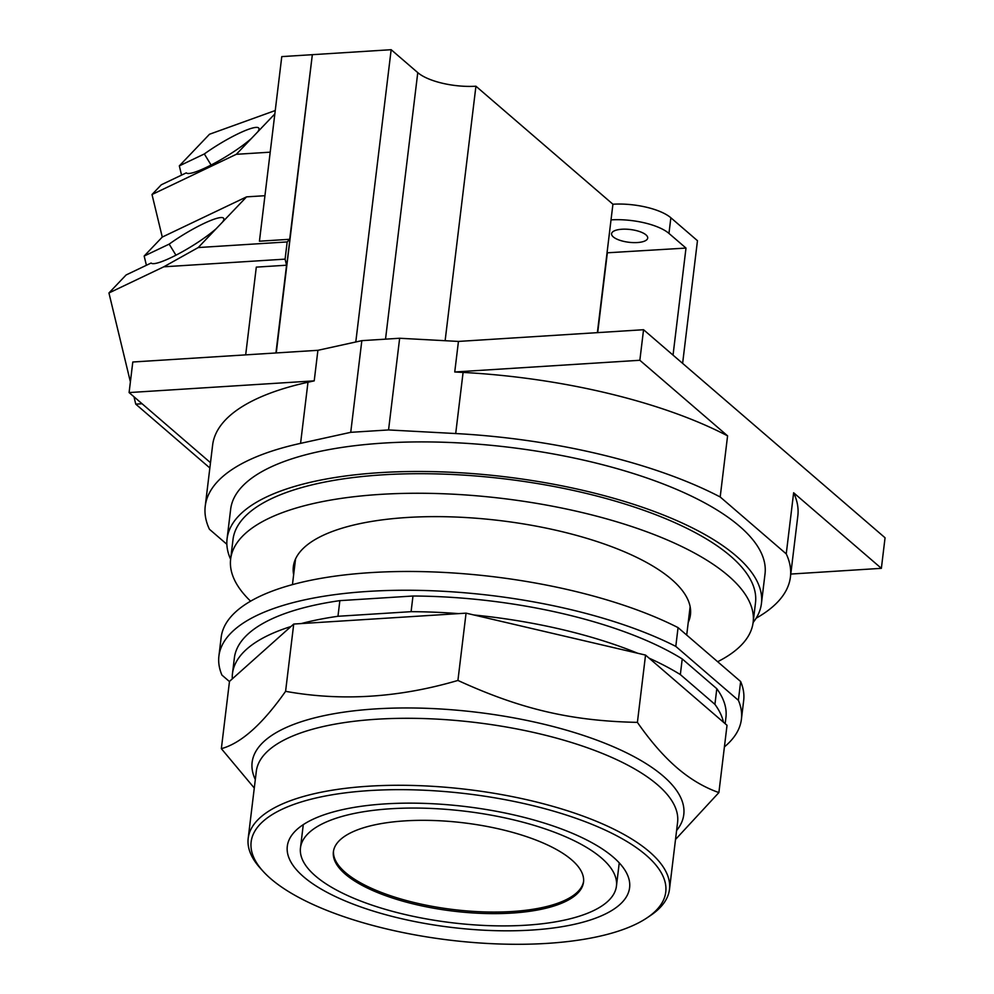 <?xml version="1.0" encoding="UTF-8"?>
<svg xmlns="http://www.w3.org/2000/svg" width="994" height="994" viewBox="0 0 994 994"><rect width="100%" height="100%" fill="white"/><g stroke="black" fill="none" stroke-linecap="round" stroke-linejoin="round"><path stroke-width="1.49" d="M463.092 372.427A294.733 103.985 6.9 0 1 727.583 435.857L639.85 360.275L454.743 371.98L463.092 372.427L455.699 433.546L388.555 429.942L399.65 338.258L458.445 341.427L454.743 371.98M727.583 435.857L720.19 496.975A294.733 103.985 -173.1 0 0 455.699 433.546M639.85 360.275L643.553 329.722L885.058 537.779L881.367 568.332L793.634 492.763L786.242 553.882L720.19 496.975M458.445 341.427L643.553 329.722M388.555 429.942L350.733 432.328L300.573 443.361A294.733 103.985 -173.1 0 0 205.236 506.157A294.733 103.985 -173.1 0 0 209.423 529.255L226.856 544.277M756.123 618.206A294.733 103.985 -173.1 0 0 790.429 576.98A294.733 103.985 -173.1 0 0 786.242 553.882M227.079 538.81L230.658 509.239A269.138 94.952 6.9 0 1 444.84 442.293A269.138 94.952 6.9 0 1 739.598 526.286A269.138 94.952 6.9 0 1 765.02 573.898L761.441 603.47A269.138 94.952 -173.1 0 0 736.02 555.857A269.138 94.952 -173.1 0 0 441.261 471.864A269.138 94.952 -173.1 0 0 227.079 538.81A269.138 94.952 -173.1 0 0 230.62 559.287M753.117 622.517A269.138 94.952 -173.1 0 0 761.441 603.47M230.645 559.075L233.006 539.518A263.149 92.852 6.9 0 1 442.429 474.076A263.149 92.852 6.9 0 1 730.652 556.193A263.149 92.852 6.9 0 1 755.502 602.749L753.141 622.306A263.149 92.852 -173.1 0 0 728.279 575.75A263.149 92.852 -173.1 0 0 440.069 493.633A263.149 92.852 -173.1 0 0 230.645 559.075A263.149 92.852 -173.1 0 0 250.6 601.184M717.656 661.718A263.149 92.852 -173.1 0 0 753.141 622.306M293.64 574.681A199.993 70.562 6.9 0 1 293.342 566.667A199.993 70.562 6.9 0 1 452.506 516.917A199.993 70.562 6.9 0 1 671.546 579.34A199.993 70.562 6.9 0 1 690.445 614.714A199.993 70.562 6.9 0 1 688.233 622.43M205.236 506.157L212.629 445.039A294.733 103.985 6.9 0 1 307.978 382.243L314.216 380.864L317.906 350.31L361.828 340.656L399.65 338.258M350.733 432.328L361.828 340.656M314.216 380.864L129.096 392.568L210.492 462.695M129.096 392.568L132.798 362.002L317.906 350.31M790.789 574.06L881.367 568.332M793.634 492.763A294.733 103.985 6.9 0 1 797.834 515.861L790.429 576.98M333.499 851.063A125.977 44.444 -173.1 0 0 345.477 872.57A125.977 44.444 -173.1 0 0 482.363 911.846A125.977 44.444 -173.1 0 0 583.602 881.33M571.625 859.822A125.977 44.444 6.9 0 1 583.528 882.113A125.977 44.444 6.9 0 1 483.27 913.449A125.977 44.444 6.9 0 1 345.291 874.136A125.977 44.444 6.9 0 1 333.388 851.846A125.977 44.444 6.9 0 1 433.645 820.51A125.977 44.444 6.9 0 1 571.625 859.822M315.508 876.012A159.139 56.149 -173.1 0 0 489.793 925.675A159.139 56.149 -173.1 0 0 616.442 886.101A159.139 56.149 -173.1 0 0 601.407 857.946A159.139 56.149 -173.1 0 0 427.122 808.284A159.139 56.149 -173.1 0 0 300.474 847.857A159.139 56.149 -173.1 0 0 315.508 876.012M613.323 857.188A172.397 60.82 6.9 0 1 629.6 887.692A172.397 60.82 6.9 0 1 492.403 930.57A172.397 60.82 6.9 0 1 303.592 876.77A172.397 60.82 6.9 0 1 287.303 846.267A172.397 60.82 6.9 0 1 424.5 803.388A172.397 60.82 6.9 0 1 613.323 857.188M270.877 878.833A208.815 73.668 -173.1 0 0 459.737 941.256A208.815 73.668 -173.1 0 0 647.119 917.785A208.815 73.668 -173.1 0 0 646.038 855.126A208.815 73.668 -173.1 0 0 379.025 790.081A208.815 73.668 -173.1 0 0 263.124 871.328A208.815 73.668 -173.1 0 0 270.877 878.833M647.119 917.785L650.536 915.486A212.182 74.861 -173.1 0 0 669.484 889.344A212.182 74.861 -173.1 0 0 649.442 851.796A212.182 74.861 -173.1 0 0 417.045 785.583A212.182 74.861 -173.1 0 0 248.189 838.352A212.182 74.861 -173.1 0 0 260.353 868.259L263.124 871.328M675.51 839.47L718.886 792.578C704.1 787.372 690.109 779.085 676.902 767.703C663.681 756.31 650.511 741.201 637.402 722.377C571.115 720.998 520.881 709.256 457.923 680.443C398.818 697.788 341.364 701.429 285.589 691.327C262.515 724.166 241.095 743.288 221.351 748.668L254.278 788.031M221.351 748.668L229.49 681.387L293.727 624.046L466.062 613.149L645.541 655.083L727.024 725.285L718.886 792.578M637.402 722.377L645.541 655.083M457.923 680.443L466.062 613.149M285.589 691.327L293.727 624.046M290.931 626.543A247.581 87.348 -173.1 0 0 232.472 673.597L234.373 657.941A247.581 87.348 6.9 0 1 339.861 600.637L337.972 616.28A247.581 87.348 -173.1 0 0 301.244 623.573M232.472 673.597A247.581 87.348 -173.1 0 0 232.298 678.89M337.972 616.28L411.094 611.67L412.982 596.015L339.861 600.637M229.465 681.573L221.923 675.075A263.149 92.852 -173.1 0 1 218.904 656.077L221.177 637.303A263.149 92.852 6.9 0 1 394.879 571.612A263.149 92.852 6.9 0 1 678.057 627.612L675.796 646.386A263.149 92.852 -173.1 0 0 392.605 590.386A263.149 92.852 -173.1 0 0 218.904 656.077M675.796 646.386L738.38 700.31A263.149 92.852 -173.1 0 1 741.4 719.308L743.674 700.534A263.149 92.852 6.9 0 0 740.654 681.536L738.38 700.31M724.415 746.879A263.149 92.852 -173.1 0 0 741.4 719.308M412.982 596.015A247.581 87.348 6.9 0 1 682.232 658.935L716.811 688.718A247.581 87.348 6.9 0 1 725.931 717.432L725.173 723.694M716.811 688.718L714.922 704.361A247.581 87.348 -173.1 0 1 723.47 722.228M714.922 704.361L680.343 674.578A247.581 87.348 -173.1 0 0 649.094 658.152M458.545 613.621A247.581 87.348 -173.1 0 0 411.094 611.67M637.713 653.257A247.581 87.348 -173.1 0 0 473.889 614.975M680.343 674.578L682.232 658.935M740.654 681.536L678.057 627.612M251.432 138.464A42.605 7.107 148.5 0 1 206.317 167.402A42.605 7.107 148.5 0 1 186.288 172.869L161.289 184.785L152.007 194.513L236.311 154.306L274.841 113.925M211.101 165.029L204.329 153.958A42.605 7.107 148.5 0 1 238.684 133.482A42.605 7.107 148.5 0 1 258.838 128.201A42.605 7.107 148.5 0 1 257.781 131.804M181.554 175.118L179.33 165.874L204.329 153.958M175.95 255.197L169.166 244.126A42.605 7.107 148.5 0 1 203.522 223.65A42.605 7.107 148.5 0 1 223.687 218.357A42.605 7.107 148.5 0 1 222.631 221.96L246.574 196.862L162.27 237.069L152.007 194.513M162.27 237.069L144.167 256.042L146.404 265.286M163.799 266.802L198.216 247.556L216.282 228.62A42.605 7.107 148.5 0 1 171.154 257.57A42.605 7.107 148.5 0 1 151.125 263.025L126.126 274.953L108.942 292.969L163.799 266.802L285.092 259.136L286.558 265.212L256.303 267.125L245.68 354.87M209.858 467.988L135.756 404.148L133.979 396.768M130.388 381.895L108.942 292.969M275.251 110.533L209.498 134.252L179.33 165.874M236.311 154.306L270.206 152.169M312.029 54.707L281.774 56.608L259.434 241.207L289.701 239.293L312.302 54.931M135.756 404.148L142.08 403.75M216.282 228.62L222.631 221.96M169.166 244.126L144.167 256.042M246.574 196.862L264.938 195.706M289.701 239.293L287.179 241.927L285.092 259.136M198.216 247.556L287.179 241.927M275.934 352.957L286.558 265.212M276.096 352.945L312.278 55.13M276.245 352.945L312.34 54.682L391.164 49.7L417.766 72.624A43.96 15.506 -173.1 0 0 475.927 86.217L612.925 204.23A43.786 15.444 6.9 0 1 670.863 217.773L697.465 240.697L682.617 363.382M621.909 229.241A18.19 6.424 6.9 0 1 647.69 238.088A18.19 6.424 6.9 0 1 637.353 242.548A18.19 6.424 6.9 0 1 611.571 233.714A18.19 6.424 6.9 0 1 621.909 229.241M673.037 355.119L685.997 248.078L607.048 252.811M685.997 248.078L668.962 233.416A43.786 15.444 -173.1 0 0 611.024 219.873L597.382 332.642M607.322 253.048L597.692 332.617M391.164 49.7L355.79 341.973M445.126 340.706L475.927 86.217M612.925 204.23L611.024 219.873M300.573 443.361L307.978 382.243M248.189 838.352L256.303 771.369A212.182 74.861 6.9 0 1 376.813 719.221A212.182 74.861 6.9 0 1 657.543 784.813A212.182 74.861 6.9 0 1 677.585 822.349L669.484 889.344M676.591 830.537A217.4 76.7 -173.1 0 0 663.246 776.115A217.4 76.7 -173.1 0 0 375.62 708.908A217.4 76.7 -173.1 0 0 255.309 779.557M668.962 233.416L670.863 217.773M417.766 72.624L385.523 339.153M686.705 635.054L690.134 606.713M292.447 584.621L295.553 558.951M616.442 886.101L619.25 862.867M300.474 847.857L303.282 824.635"/></g></svg>
